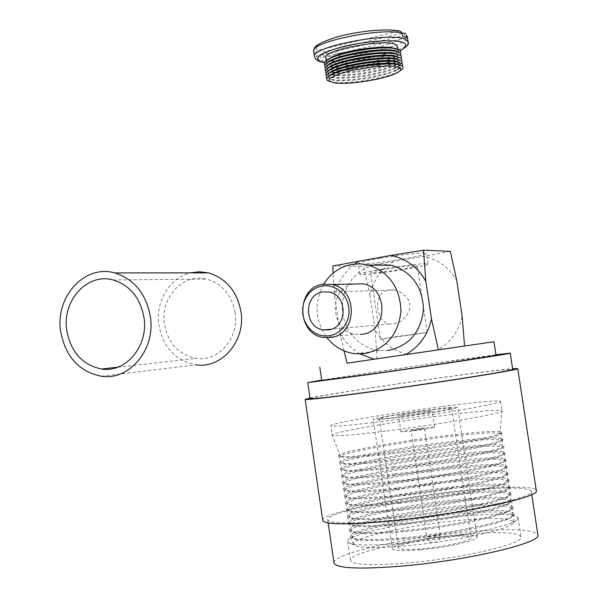 <?xml version="1.0" encoding="UTF-8"?>
<svg xmlns="http://www.w3.org/2000/svg" width="598" height="598" viewBox="0 0 598 598"><rect width="100%" height="100%" fill="white"/><g stroke="black" fill="none" stroke-linecap="round" stroke-linejoin="round"><path stroke-width="0.45" stroke-dasharray="2.99 2.24" d="M327.54 59.748L326.403 61.826L329.416 64.165M325.813 57.842L327.704 59.598M327.749 59.621L330.731 60.488M313.688 51.637L315.415 53.603L315.796 56.205L320.663 57.804L320.281 55.225C342.056 60.398 410.034 46.166 407.335 36.717M325.05 64.801L330.193 66.557M327.794 62.476L326.785 64.42L329.849 66.782M327.891 62.424L326.792 64.449L329.573 66.692M325.454 67.417L330.657 69.159M328.153 65.152L327.173 67.043L330.32 69.375M328.242 65.092L327.173 67.073L330.29 69.398M325.85 70.041L331.12 71.76M328.504 67.821L327.562 69.667L330.754 71.992M328.594 67.768L327.562 69.697L330.731 72.007M326.246 72.657L331.591 74.361M328.855 70.497L327.943 72.291L331.202 74.608M328.945 70.444L327.951 72.321L331.172 74.623M326.643 75.281L331.501 76.88C345.382 79.459 384.036 73.472 397.192 66.692L401.811 63.448M329.214 73.165L328.332 74.914L331.105 77.067L333.662 77.635C346.661 80.05 383.049 74.421 395.368 68.067C398.612 66.475 400.189 65.047 400.107 63.777L397.917 61.863M329.655 75.789L328.728 77.568L331.494 79.698L333.968 80.222C346.93 82.629 383.542 76.963 395.831 70.631L400.503 66.408L398.313 64.517M329.573 75.841L328.721 77.538L331.486 79.669C344.56 84.52 402.678 73.449 400.51 66.438L398.313 64.547M329.296 73.12L328.339 74.944L331.105 77.097C343.147 81.575 395.854 72.358 399.718 65.032M327.046 77.904L331.8 79.459C345.637 82.031 384.544 76.013 397.655 69.248L402.192 66.086M330.208 66.886C344.508 71.551 400.727 60.473 398.537 53.289L396.332 51.301M330.246 66.864L332.443 67.32C345.599 69.742 381.068 64.24 393.521 57.827C396.945 56.145 398.619 54.62 398.53 53.259L396.325 51.271M330.679 69.503C345.106 74.055 401.101 63.014 398.933 55.92L396.728 53.947L398.926 55.891C399.015 57.221 397.364 58.724 393.985 60.391L395.764 59.045C382.66 65.75 345.651 71.588 331.217 69.241M330.716 69.488L332.742 69.899C345.868 72.313 381.561 66.782 393.985 60.391M331.15 72.119C345.711 76.559 401.482 65.563 399.322 58.544L397.124 56.593L399.322 58.522C399.404 59.83 397.782 61.31 394.448 62.947L396.123 61.676M331.187 72.104L333.049 72.478C346.13 74.892 382.055 69.331 394.448 62.947M331.621 74.743C346.324 79.063 401.863 68.105 399.718 61.175L397.52 59.247M331.658 74.728L333.355 75.056C346.399 77.471 382.556 71.872 394.904 65.511L396.84 64.464M397.244 64.21L399.718 61.146L397.52 59.217M400.107 63.777L397.917 61.893M329.543 81.47L332.107 82.038C345.891 84.61 385.045 78.555 398.126 71.805L400.047 70.773M332.144 74.436C346.638 76.641 383.258 70.863 396.414 64.285M396.721 64.136L401.43 60.817M331.696 71.842C346.175 74.107 382.967 68.307 396.085 61.661M396.257 61.579L401.041 58.185M395.786 59.023L400.66 55.554M330.709 66.64C345.053 69.062 382.159 63.239 395.323 56.466L400.279 52.923M329.745 64.263C342.908 68.688 394.717 59.269 397.849 51.794M397.939 49.298L398.141 50.666L395.936 48.655M402.073 33.316L322.322 52.078L320.281 55.225M315.415 53.603L317.463 50.426L399.113 31.156L400.66 31.305M406.715 37.696L320.663 57.804M315.796 56.205L402.461 35.88M331.12 60.555C345.823 63.665 389.059 55.898 396.175 48.804M396.22 48.767L397.513 46.457M415.505 430.134L411.043 430.455L419.96 428.856L424.453 428.534L415.505 430.134M412.119 431.106L400.989 431.906C402.91 430.964 410.325 429.633 423.257 427.906L434.522 427.099C432.623 428.033 425.156 429.364 412.119 431.106M409.697 414.84L398.604 415.812C400.54 415.005 407.963 413.726 420.88 411.97L432.115 410.983C430.201 411.783 422.726 413.069 409.697 414.84M446.026 536.817C461.275 535.487 469.602 535.778 471.022 537.692C472.644 540.525 445.697 546.759 422.614 548.755C407.627 550.003 399.516 549.704 398.283 547.85C396.81 544.913 423.406 538.843 446.026 536.817M427.166 410.355C442.266 408.434 450.414 407.716 451.61 408.21C452.925 408.98 425.851 413.652 403 416.559C388.169 418.428 380.238 419.116 379.207 418.63C378.048 417.808 404.764 413.225 427.166 410.355M420.566 549.801C403.112 551.251 393.671 550.9 392.243 548.74C390.539 545.301 421.545 538.23 447.887 535.875C465.7 534.313 475.44 534.649 477.114 536.884C479.028 540.188 447.543 547.476 420.566 549.801M400.884 417.098C383.61 419.273 374.378 420.08 373.189 419.512C371.859 418.548 402.992 413.211 429.087 409.869C446.728 407.619 456.252 406.782 457.664 407.35C459.212 408.247 427.592 413.711 400.884 417.098M387.011 430.971C441.272 424.281 505.317 412.912 501.954 410.826L501.946 410.804C498.642 409.436 479.185 410.983 443.574 415.453C391.959 421.949 330.021 432.773 332.196 435.187L332.204 435.202C334.432 436.562 352.7 435.15 387.011 430.971M442.236 406.49C477.996 401.908 497.424 400.197 500.519 401.348C503.83 403.089 439.762 414.182 385.546 421.037C351.258 425.328 333.019 426.905 330.829 425.769C328.369 423.765 390.501 413.143 442.236 406.49M445.159 437.033C478.437 433.079 496.721 432.003 500.033 433.797L500.048 433.842C503.396 436.562 443.372 447.827 392.385 453.755C360.033 457.455 342.789 458.404 340.651 456.618L340.636 456.573C338.737 453.486 396.713 442.812 445.159 437.033M391.511 452.671C358.404 456.468 340.77 457.463 338.603 455.661L338.588 455.616C336.741 452.477 396.033 441.608 445.547 435.68C479.574 431.621 498.298 430.493 501.729 432.294L501.752 432.339C505.19 435.082 443.723 446.586 391.511 452.671M393.432 460.819C361.095 464.437 343.828 465.281 341.637 463.353L341.63 463.338C339.268 460.041 397.446 449.15 446.123 443.439C479.641 439.53 497.955 438.581 501.064 440.591L501.064 440.599C504.383 443.567 444.411 455.003 393.432 460.819M392.55 459.742C359.465 463.457 341.817 464.347 339.589 462.396L339.582 462.374C337.265 459.04 396.758 447.939 446.504 442.079C480.785 438.065 499.539 437.063 502.769 439.082L502.776 439.104C506.185 442.086 444.763 453.77 392.55 459.742M394.471 467.883C362.276 471.418 344.994 472.158 342.632 470.103L342.624 470.088C340.008 466.567 398.283 455.482 447.08 449.853C480.732 445.996 499.068 445.166 502.088 447.364L502.096 447.386C505.161 450.615 445.323 462.194 394.471 467.883M393.596 466.814C360.616 470.447 342.946 471.224 340.583 469.146L340.576 469.131C337.93 465.565 397.558 454.263 447.461 448.485C481.913 444.516 500.69 443.649 503.8 445.869L503.8 445.884C507.022 449.135 445.712 460.968 393.596 466.814M395.517 474.954C363.532 478.393 346.235 479.035 343.641 476.883L343.611 476.823C340.89 473.07 399.187 461.805 448.037 456.267C481.741 452.469 500.1 451.759 503.12 454.136L503.12 454.196C505.796 457.702 446.153 469.4 395.517 474.954M394.643 473.893C361.88 477.428 344.194 478.101 341.585 475.918L341.563 475.866C338.812 472.061 398.462 460.58 448.425 454.891C482.922 450.989 501.722 450.234 504.824 452.641L504.832 452.693C507.642 456.229 446.534 468.189 394.643 473.893M396.564 482.025C364.787 485.374 347.49 485.92 344.65 483.67L344.598 483.565C341.772 479.574 400.092 468.137 449.001 462.68C482.758 458.95 501.139 458.36 504.144 460.909L504.144 461.013C506.424 464.796 446.983 476.606 396.564 482.025M395.689 480.979C363.143 484.417 345.45 484.993 342.602 482.706L342.549 482.608C339.694 478.557 399.359 466.896 449.382 461.297C483.939 457.463 502.761 456.835 505.848 459.414L505.856 459.511C508.27 463.33 447.364 475.403 395.689 480.979M397.61 489.104C366.051 492.356 348.739 492.812 345.674 490.457L345.584 490.315C342.661 486.077 400.996 474.461 449.958 469.101C483.767 465.431 502.171 464.96 505.168 467.688L505.168 467.845C507.052 471.897 447.812 483.812 397.61 489.104M396.736 488.058C364.414 491.406 346.705 491.885 343.618 489.493L343.536 489.358C340.568 485.06 400.264 473.212 450.339 467.711C484.948 463.936 503.793 463.428 506.872 466.193L506.88 466.343C508.891 470.439 448.186 482.623 396.736 488.058M398.657 496.183C367.314 499.345 349.994 499.704 346.698 497.259L346.578 497.065C343.544 492.588 401.901 480.792 450.922 475.522C484.784 471.912 503.202 471.56 506.192 474.468L506.185 474.677C507.68 479.005 448.65 491.025 398.657 496.183M397.79 495.144C365.677 498.396 347.969 498.777 344.642 496.295L344.53 496.108C341.451 491.563 401.168 479.536 451.296 474.124C485.965 470.409 504.832 470.028 507.904 472.973L507.896 473.175C509.503 477.548 449.016 489.844 397.79 495.144M399.703 503.262C368.577 506.334 351.25 506.603 347.73 504.062L347.565 503.815C344.426 499.098 402.805 487.131 451.879 481.943C485.793 478.4 504.241 478.168 507.216 481.248L507.201 481.525C508.307 486.114 449.479 498.239 399.703 503.262M398.836 502.238C366.948 505.392 349.232 505.684 345.674 503.105L345.517 502.866C342.333 498.067 402.073 485.86 452.26 480.538C486.974 476.89 505.871 476.628 508.928 479.753L508.913 480.022C510.124 484.672 449.846 497.065 398.836 502.238M400.75 510.348C369.841 513.338 352.506 513.51 348.769 510.879L348.559 510.58C345.315 505.609 403.717 493.462 452.843 488.372C486.809 484.888 505.28 484.776 508.248 488.035L508.21 488.379C508.935 493.238 450.309 505.452 400.75 510.348M399.883 509.332C368.219 512.396 350.495 512.591 346.713 509.922L346.504 509.623C343.215 504.577 402.977 492.184 453.217 486.959C487.99 483.378 506.902 483.236 509.952 486.548L509.922 486.877C510.744 491.803 450.675 504.293 399.883 509.332M401.804 517.442C371.104 520.335 353.769 520.424 349.808 517.704L349.546 517.337C346.197 512.127 404.622 499.801 453.8 494.8C487.826 491.384 506.312 491.392 509.272 494.83L509.219 495.241C509.556 500.362 451.146 512.665 401.804 517.442M400.937 516.425C369.489 519.408 351.759 519.513 347.759 516.739L347.498 516.38C344.104 511.088 403.882 498.515 454.181 493.38C489.007 489.859 507.941 489.844 510.984 493.335L510.931 493.746C511.357 498.934 451.505 511.522 400.937 516.425M402.85 524.528C372.367 527.339 355.033 527.339 350.862 524.528L350.54 524.102C347.087 518.653 405.526 506.14 454.764 501.236C488.835 497.872 507.351 498.007 510.303 501.625L510.221 502.111C510.184 507.493 451.983 519.886 402.85 524.528M401.983 523.527C370.76 526.419 353.029 526.434 348.806 523.571L348.492 523.145C344.986 517.606 404.786 504.847 455.138 499.801C490.024 496.347 508.98 496.46 512.015 500.13L511.933 500.616C511.978 506.072 452.335 518.75 401.983 523.527M403.897 531.629C373.63 534.35 356.303 534.268 351.916 531.368L351.534 530.867C347.976 525.171 406.431 512.486 455.728 507.665C489.852 504.376 508.39 504.622 511.327 508.42L511.223 508.995C510.812 514.631 452.821 527.107 403.897 531.629M403.03 530.628C372.031 533.431 354.308 533.356 349.86 530.411L349.479 529.918C345.868 524.125 405.691 511.178 456.102 506.229C491.04 502.843 510.019 503.075 513.039 506.932L512.935 507.5C512.591 513.219 453.164 525.978 403.03 530.628M404.951 538.723C374.894 541.369 357.574 541.197 352.977 538.215L352.528 537.639C348.858 531.704 407.343 518.832 456.693 514.108C490.868 510.871 509.429 511.245 512.359 515.229L512.217 515.887C511.432 521.777 453.65 534.328 404.951 538.723M404.084 537.737C373.302 540.45 355.578 540.293 350.921 537.258L350.473 536.69C346.75 530.643 406.595 517.517 457.066 512.658C492.057 509.339 511.058 509.698 514.071 513.734L513.929 514.392C513.204 520.372 453.994 533.214 404.084 537.737M405.997 545.825C376.164 548.381 358.845 548.134 354.046 545.07L353.523 544.419C349.748 538.23 408.247 525.179 457.649 520.544C491.885 517.375 510.46 517.875 513.383 522.032L513.211 522.787C512.052 528.924 454.487 541.549 405.997 545.825M403.583 543.089C371.717 545.847 353.298 545.623 348.32 542.408L347.752 541.631C344.627 535.09 406.528 521.463 458.696 516.5C494.763 513.114 514.579 513.525 518.152 517.748L517.995 518.63C516.986 525.029 455.437 538.469 403.583 543.089M333.953 562.681C333.153 553.726 405.407 537.535 466.156 532.033C509.474 528.169 533.371 529.081 537.871 534.776M460.064 491.347C398.141 497.7 324.266 513.159 327.726 519.901C330.649 523.855 352.656 523.93 393.753 520.118C459.309 513.824 535.928 497.282 531.248 491.212C526.973 486.907 503.239 486.951 460.064 491.347M309.988 398.021C327.173 394.381 391.212 384.499 444.478 377.166C477.496 372.621 500.212 369.803 512.628 368.697M322.711 520.23C322.27 512.89 398.074 497.259 461.492 490.726C502.881 486.279 535.741 485.875 536.309 490.584M321.761 380.5C321.866 379.932 384.596 370.431 436.488 363.068L496.019 355.19M347.094 363.143L437.452 349.972C450.451 342.714 458.681 331.479 462.142 316.267M393.828 323.981L400.406 321.515L405.833 316.805L409.249 310.661L409.929 307.178L409.705 303.59L408.539 300.181L406.618 297.169L401.213 292.542L394.516 290.023L388.767 289.925C372.27 292.033 375.484 322.329 389.59 324.004L393.828 323.981M352.902 284.043C327.741 289.23 330.477 332.346 356.102 334.304L360.033 334.446M385.688 269.145C403.807 266.252 414.332 265.101 417.255 265.699C416.656 266.394 411.529 267.575 401.878 269.242C383.968 272.105 373.533 273.241 370.581 272.643C371.119 271.97 376.149 270.804 385.688 269.145M395.719 336.704L427.219 332.353L411.663 334.902L380.433 339.208L395.719 336.704M380.193 258.269C401.587 254.501 427.376 251.825 426.486 253.417C425.604 254.554 418.092 256.363 403.949 258.852C382.944 262.522 357.477 265.198 358.224 263.591C358.972 262.515 366.297 260.743 380.193 258.269M381.801 269.122C403.216 265.422 428.998 262.634 428.086 264.062C427.181 265.093 419.654 266.82 405.504 269.264C384.477 272.875 359.024 275.663 359.794 274.22C360.557 273.249 367.897 271.552 381.801 269.122M323.712 284.102C313.898 302.618 314.974 320.491 326.934 337.706M374.139 265.101L366.268 267.807L359.099 272.157L352.932 277.95L348.014 284.954L344.53 292.878L342.624 301.392L342.37 310.153L343.775 318.801L346.788 326.986L351.28 334.379L357.088 340.673L363.965 345.607L371.65 348.97L379.812 350.607L387.863 350.48M310.07 398.604C310.355 397.169 382.952 385.71 443.006 377.465C485.808 371.597 509.048 368.884 512.718 369.325M321.694 380.059L440.741 362.343L495.951 354.734M461.387 534.522C497.506 531.33 517.39 532.093 521.037 536.825C525.119 543.537 461.35 558.562 406.543 563.092C371.866 565.813 353.194 564.99 350.525 560.618C347.296 553.329 409.152 539.202 461.387 534.522M354.726 264.01C344.156 272.075 337.474 282.839 334.671 296.316L333.123 273.144M344.022 350.869L340.06 333.064L334.671 296.316M340.06 333.064C344.882 342.041 351.579 349.015 360.153 353.964M391.929 265.333L384.021 264.189L376.09 264.712M332.832 265.99L363.405 266.304L369.99 294.986C373.212 280.148 381.135 268.988 393.761 261.513L423.444 256.4C437.908 259.255 449.023 267.373 456.79 280.761M369.99 294.986L375.118 329.67C382.496 342.863 393.312 351.078 407.574 354.322L437.452 349.972M450.309 251.332L423.444 256.4M393.761 261.513L363.405 266.304M375.118 329.67L377.069 358.77L347.102 363.173M377.069 358.77L407.574 354.322M235.141 312.552C239.439 337.735 218.539 362.029 196.286 358.411C178.854 354.928 168.232 343.536 164.428 324.236C159.875 297.886 183.22 272.613 206.833 279.117C222.306 283.736 231.74 294.881 235.141 312.552M101.436 376.254L196.189 364.87C175.767 360.945 163.329 347.707 158.874 325.155C155.203 301.9 169.585 277.696 190.321 272.882M408.105 41.838L408.128 41.972C410.961 51.906 335.635 66.542 318.196 59.665L314.451 56.832M403.388 33.01C414.72 41.299 344.941 57.415 322.322 52.078M317.463 50.426L315.991 48.782L316.342 46.816L318.547 44.618L322.531 42.271L335.201 37.547L343.364 35.379L361.551 31.926L370.753 30.797L387.332 29.982L399.113 31.156M324.46 62.513C340.935 65.638 385.232 58.664 400.182 50.561M435.733 534.829L427.211 536.503L426.845 536.847L431.397 536.982C436.63 536.376 439.597 535.696 440.307 534.963L435.733 534.829M326.403 61.826L326.224 60.622M395.831 70.631L397.655 69.248M333.968 80.222L331.8 79.459M396.295 73.195L398.126 71.805M334.275 82.801L332.107 82.038M395.368 68.067L397.192 66.692M333.662 77.635L331.501 76.88M394.904 65.511L396.489 64.307M333.355 75.056L331.965 74.571M333.049 72.478L331.524 71.939M332.742 69.899L331.068 69.316M393.521 57.827L395.323 56.466M332.443 67.32L330.612 66.684M319.407 61.489L320.169 61.743M324.4 62.648C342.116 65.481 384.021 58.903 400.271 50.666M424.453 428.534L440.307 534.963C441.937 543.642 427.817 545.615 426.845 536.847L411.043 430.455M400.989 431.906L398.604 415.812M451.61 408.21L471.022 537.692M392.243 548.74L373.189 419.512M500.519 401.348L501.954 410.826M500.048 433.842L501.946 410.804M340.636 456.573L338.588 455.616M338.603 455.661L341.637 463.353L339.582 462.374M339.589 462.396L342.624 470.088L340.583 469.146M343.641 476.883L341.585 475.918M344.65 483.67L342.602 482.706M345.674 490.457L343.618 489.493M346.698 497.259L344.642 496.295M347.73 504.062L345.674 503.105M348.769 510.879L346.713 509.922M349.808 517.704L347.759 516.739M350.862 524.528L348.806 523.571M351.916 531.368L349.86 530.411M352.977 538.215L350.921 537.258M354.046 545.07L348.32 542.408M328.175 522.981L327.726 519.901M394.516 290.023L328.937 292.026M324.363 337.526L356.102 334.304M427.219 332.353L417.255 265.699M428.086 264.062L426.486 253.417M355.81 353.814L379.812 350.607M518.152 517.748L521.037 536.825M513.383 522.032L514.071 513.734M512.359 515.229L513.039 506.932M511.327 508.42L512.015 500.13M510.303 501.625L510.984 493.335M509.272 494.83L509.952 486.548M508.248 488.035L508.928 479.753M507.216 481.248L507.904 472.973M506.192 474.468L506.872 466.193M505.168 467.688L505.848 459.414M504.144 460.909L504.824 452.641M503.12 454.136L503.8 445.869L502.096 447.386L502.776 439.104M501.064 440.599L501.752 432.339M343.611 476.823L340.576 469.131M344.598 483.565L341.563 475.866M345.584 490.315L342.549 482.608M346.578 497.065L343.536 489.358M347.565 503.815L344.53 496.108M348.559 510.58L345.517 502.866M349.546 517.337L346.504 509.623M350.54 524.102L347.498 516.38M351.534 530.867L348.492 523.145M352.528 537.639L349.479 529.918M353.523 544.419L350.473 536.69M347.752 541.631L350.525 560.618M359.794 274.22L358.224 263.591M380.433 339.208L370.581 272.643M389.59 324.004L331.09 329.244M531.757 494.546L531.248 491.212M513.211 522.787L517.995 518.63M512.217 515.887L513.929 514.392M511.223 508.995L512.935 507.5M510.221 502.111L511.933 500.616M509.219 495.241L510.931 493.746M508.21 488.379L509.922 486.877M507.201 481.525L508.913 480.022M506.185 474.677L507.896 473.175M505.168 467.845L506.88 466.343M504.144 461.013L505.856 459.511M503.12 454.196L504.832 452.693M501.064 440.591L502.769 439.082M500.033 433.797L501.729 432.294M340.651 456.618L332.196 435.187L330.829 425.769M477.114 536.884L457.664 407.35M379.207 418.63L398.283 547.85M434.522 427.099L432.115 410.983M117.769 367.187L196.286 358.411M112.977 279.931L206.833 279.117"/><path stroke-width="0.9" d="M395.936 48.655L391.899 47.691C378.736 45.463 344.261 50.845 331.927 57.034L327.54 59.748M397.939 49.298L397.513 46.457L395.3 44.416C383.692 38.571 322.95 50.217 325.783 57.632L325.813 57.842M406.319 35.05L407.335 36.717L406.319 35.05L406.715 37.696L402.461 35.88L402.058 33.219C382.204 27.104 310.003 42.099 313.651 51.338L313.688 51.637M400.279 52.923L400.615 51.241L399.561 50.053L394.06 48.431C380.059 46.061 343.237 51.802 330.111 58.387C324.789 60.966 323.107 63.104 325.05 64.801M396.325 51.271C386.293 46.3 333.923 54.889 327.794 62.476M396.332 51.301L392.385 50.367C379.259 48.132 344.538 53.551 332.234 59.725L327.891 62.424M400.66 55.554L401.071 54.141L400.264 52.916L394.553 51.107C380.59 48.737 343.506 54.515 330.417 61.086C325.148 63.635 323.496 65.75 325.454 67.417M328.242 65.092L332.548 62.424C344.814 56.257 379.782 50.808 392.871 53.035L396.728 53.947C386.674 48.991 334.155 57.625 328.153 65.152M401.041 58.185L401.467 56.78L400.667 55.562L395.046 53.783C381.128 51.406 343.775 57.229 330.724 63.784C325.506 66.311 323.884 68.396 325.85 70.041M328.594 67.768L332.854 65.115C345.091 58.963 380.306 53.476 393.357 55.711L397.124 56.593C387.055 51.682 334.387 60.353 328.504 67.821M401.43 60.817L401.863 59.419L401.064 58.208L395.54 56.459C381.659 54.082 344.044 59.942 331.03 66.483C325.865 68.987 324.273 71.042 326.246 72.657M397.52 59.217C387.437 54.381 334.618 63.089 328.855 70.497M397.52 59.247L393.843 58.387C380.829 56.145 345.375 61.669 333.168 67.813L328.945 70.444M401.811 63.448L402.26 62.057L401.467 60.847L396.033 59.135C382.189 56.758 344.313 62.655 331.337 69.189C326.231 71.655 324.669 73.689 326.643 75.281M397.917 61.863C387.818 57.072 334.85 65.817 329.214 73.165M398.313 64.547L394.807 63.732C381.883 61.489 345.928 67.081 333.789 73.203L329.655 75.789M398.313 64.517C388.199 59.763 335.074 68.553 329.573 75.841M400.047 70.773C403.792 68.464 404.024 66.655 400.735 65.354L397.012 64.487C383.258 62.11 344.852 68.082 331.95 74.586C325.738 77.658 324.931 79.953 329.543 81.47M398.709 67.163L389.851 65.952L375.821 66.513L351.594 70.37L338.266 74.159L330.47 78.017L329.154 79.721L329.64 81.164L334.275 82.801C347.191 85.208 384.043 79.512 396.295 73.195C401.445 70.609 402.252 68.598 398.709 67.163M397.917 61.893L394.329 61.056C381.36 58.821 345.651 64.375 333.482 70.512L329.296 73.12M402.192 66.086L402.656 64.696L401.863 63.493L396.519 61.811C382.727 59.434 344.583 65.369 331.643 71.887C326.59 74.331 325.058 76.335 327.046 77.904M329.565 66.67L330.246 66.864M330.29 69.398L330.679 69.503M330.32 69.375L330.716 69.488M330.731 72.007L331.15 72.119M330.754 71.992L331.187 72.104M331.172 74.623L331.621 74.743M331.202 74.608L331.658 74.728M396.84 64.464L397.244 64.21M399.718 65.032L400.114 63.807M331.591 74.361L332.144 74.436M331.12 71.76L331.696 71.842M330.657 69.159L331.217 69.241M330.193 66.557L330.709 66.64M397.849 51.794L398.141 50.666M405.765 33.794L403.388 33.01L402.073 33.316M314.451 56.832L313.651 51.338C314.107 46.928 314.712 44.058 337.9 36.717C359.495 30.819 388.917 28.113 400.66 31.305L402.058 33.219M330.731 60.488L331.12 60.555M531.757 494.546L537.871 534.776C542.849 542.752 466.343 560.819 400.555 566.209C359.308 569.408 337.137 568.414 334.035 563.219L333.953 562.681M512.628 368.697L517.748 368.607C521.822 369.415 441.018 382.316 372.831 391.585C330.208 397.349 307.649 399.957 305.144 399.419L309.988 398.021M517.748 368.607L536.309 490.584C541.25 496.938 460.774 514.317 391.914 520.918C348.858 524.902 325.805 524.82 322.778 520.679L322.711 520.23M360.153 353.964L374.131 359.234L405.534 354.659C419.198 346.982 427.847 335.074 431.479 318.936L425.843 281.254C417.673 267.052 405.982 258.441 390.771 255.421L423.481 250.226L450.309 251.332L456.79 280.761L462.142 316.267L464.571 346.025L493.978 341.742L496.019 355.19C499.173 355.264 433.139 365.318 377.54 373.174L321.761 380.5M493.978 341.742L347.094 363.143M322.045 285.979L317.045 287.459L312.485 290.105L308.598 293.79L305.571 298.312L303.545 303.455L302.633 308.964L302.865 314.563L304.24 319.982L306.684 324.961L310.078 329.236L314.264 332.6L319.026 334.895L324.138 335.986L329.349 335.822L334.387 334.402L338.999 331.8L342.953 328.13L346.048 323.593L348.118 318.398L349.06 312.821L348.821 307.148L347.416 301.661L344.919 296.645L341.458 292.355L337.205 289.006L332.391 286.763L327.248 285.739L322.045 285.979M330.769 337.444L324.363 337.526C296.533 335.314 295.277 287.548 322.972 284.214L331.755 284.439C358.374 288.812 357.492 334.82 330.769 337.444M328.474 329.872C347.632 327.928 348.043 294.934 328.937 292.026L322.92 291.914C303.276 294.216 303.941 328.1 323.668 329.902L328.474 329.872M360.033 334.446L362.239 334.222C387.863 331.696 388.722 288.004 363.203 283.848L352.902 284.043M326.934 337.706C334.559 347.154 344.186 352.521 355.81 353.814L365.094 353.553C386.368 348.627 398.328 334.469 400.974 311.095C400.077 287.511 389.193 272.157 368.323 265.034L360.146 263.845L351.945 264.391C339.903 266.745 330.492 273.316 323.712 284.102M376.09 264.712L374.139 265.101M387.863 350.48L388.782 350.353C409.353 345.599 420.917 332.002 423.474 309.555C422.614 286.92 412.097 272.18 391.929 265.333L368.323 265.034M495.951 354.734L510.258 353.141L512.718 369.325C516.575 370.095 439.642 382.384 374.729 391.204C334.043 396.706 312.492 399.202 310.085 398.687L310.07 398.604M510.258 353.141C514.003 353.216 437.026 364.937 372.203 374.094L307.746 382.593L321.694 380.059M333.123 273.144L332.832 265.99L390.771 255.421M359.6 260.848L354.726 264.01M374.131 359.234L347.102 363.173L344.022 350.869M464.571 346.025L438.409 349.867L431.479 318.936M425.843 281.254L423.481 250.226M438.409 349.867L405.534 354.659M143.983 317.545C148.723 345.898 125.842 373.152 101.54 369.003C82.502 365.019 70.908 352.207 66.744 330.545C61.751 300.981 87.151 272.621 112.977 279.931C129.901 285.126 140.238 297.662 143.983 317.545M190.321 272.882L199.351 271.761L208.425 272.875C226.201 278.324 237.047 291.233 240.957 311.588C245.92 340.711 221.88 368.817 196.189 364.87M60.69 331.561C54.874 297.139 84.595 264.114 114.711 272.912C134.161 279.042 146.039 293.566 150.352 316.477C155.824 349.269 129.497 380.799 101.436 376.254C79.145 371.769 65.563 356.871 60.69 331.561M400.182 50.561C406.52 47.205 407.53 44.544 403.216 42.57C395.315 39.154 367.493 40.799 344.956 46.158C320.932 52.527 312.941 57.707 320.976 61.699L324.46 62.513M319.407 61.489L315.901 59.486L314.421 56.578C310.594 46.823 390.494 31.507 405.339 39.333L408.128 41.972C409.54 43.826 406.924 46.719 400.271 50.666M326.224 60.622L325.783 57.632M331.927 57.034L330.111 58.387M391.899 47.691L394.06 48.431M332.234 59.725L330.417 61.086M392.385 50.367L394.553 51.107M332.548 62.424L330.724 63.784M392.871 53.035L395.046 53.783M332.854 65.115L331.03 66.483M393.357 55.711L395.54 56.459M333.168 67.813L331.337 69.189M393.843 58.387L396.033 59.135M333.789 73.203L331.95 74.586M394.807 63.732L397.012 64.487M333.482 70.512L331.643 71.887M394.329 61.056L396.519 61.811M331.965 74.571L331.509 74.414M331.524 71.939L331.075 71.79M331.068 69.316L330.649 69.166M407.335 36.717L408.105 41.838M320.169 61.743L324.4 62.648M334.035 563.219L328.175 522.981M305.144 399.419L322.778 520.679M321.761 380.537L319.81 367.15M310.085 398.687L307.746 382.593M331.755 284.439L363.203 283.848M331.09 329.244L323.668 329.902M101.54 369.003L117.769 367.187M208.425 272.875L114.711 272.912"/></g></svg>
